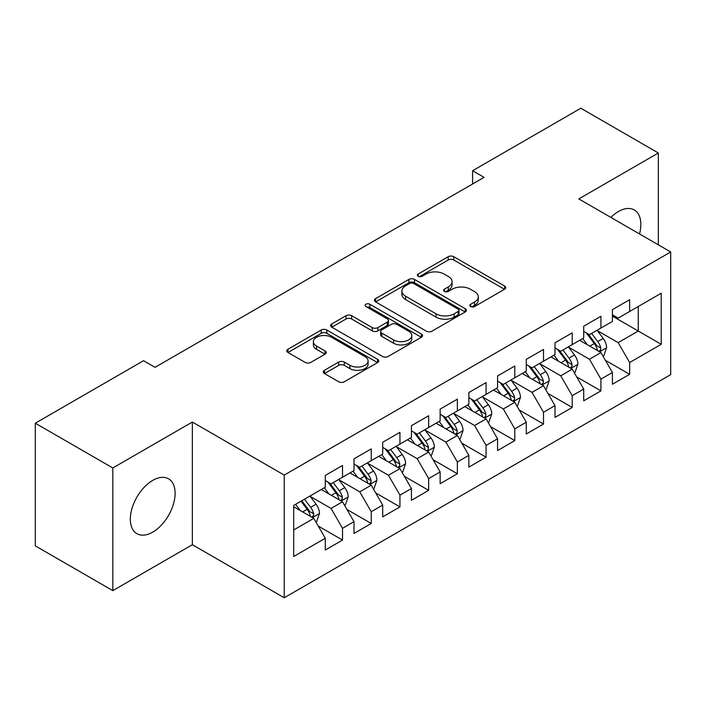 <?xml version="1.0" encoding="UTF-8"?>
<svg xmlns="http://www.w3.org/2000/svg" width="706" height="706" viewBox="0 0 706 706"><rect width="100%" height="100%" fill="white"/><g stroke="black" fill="none" stroke-linecap="round" stroke-linejoin="round"><path stroke-width="1.06" d="M470.655 306.545A2.789 1.615 0 0 0 474.6 306.545L504.543 289.257A3.989 2.303 0 0 0 505.717 287.633A3.989 2.303 0 0 0 504.543 286.009L453.817 256.719A3.989 2.303 0 0 0 448.178 256.719L418.234 274.007A2.789 1.615 0 0 0 417.422 275.146A2.789 1.615 0 0 0 418.234 276.284A2.789 1.615 0 0 0 422.179 276.284L426.053 274.052A12.752 7.36 0 0 1 444.092 274.052L448.319 276.487A12.752 7.36 0 0 1 452.061 281.694A12.752 7.36 0 0 1 448.319 286.901L444.445 289.142A2.789 1.615 0 0 0 443.633 290.281A2.789 1.615 0 0 0 444.445 291.419A2.789 1.615 0 0 0 448.389 291.419L452.264 289.178A12.752 7.36 0 0 1 470.302 289.178L474.529 291.622A12.752 7.36 0 0 1 478.271 296.829A12.752 7.36 0 0 1 474.529 302.036L470.655 304.268A2.789 1.615 0 0 0 469.843 305.407A2.789 1.615 0 0 0 470.655 306.545L470.655 304.268M152.734 532.112A31.673 18.285 120 0 0 173.42 504.199A31.673 18.285 120 0 0 168.566 478.827A31.673 18.285 120 0 0 152.734 480.389A31.673 18.285 120 0 0 132.04 508.302A31.673 18.285 120 0 0 136.893 533.683A31.673 18.285 120 0 0 152.734 532.112M639.521 233.96A31.673 18.285 120 0 0 634.279 209.947A31.673 18.285 120 0 0 618.447 211.518A31.673 18.285 120 0 0 610.866 217.422M324.46 370.288A3.989 2.303 0 0 0 323.295 371.921A3.989 2.303 0 0 0 324.46 373.545L338.695 381.761A3.989 2.303 0 0 0 344.325 381.761L377.586 362.566A3.989 2.303 0 0 0 378.751 360.934A3.989 2.303 0 0 0 377.586 359.31L326.852 330.02A3.989 2.303 0 0 0 321.221 330.02L287.96 349.223A3.989 2.303 0 0 0 286.795 350.847A3.989 2.303 0 0 0 287.96 352.47L305.151 362.399A3.989 2.303 0 0 0 310.79 362.399L325.025 354.183A3.989 2.303 0 0 0 326.19 352.559A3.989 2.303 0 0 0 325.025 350.926L316.5 346.011A10.661 6.16 0 0 1 313.376 341.651A10.661 6.16 0 0 1 319.959 335.968A10.661 6.16 0 0 1 331.573 337.3L364.967 356.583A10.661 6.16 0 0 1 368.091 360.934A10.661 6.16 0 0 1 361.516 366.626A10.661 6.16 0 0 1 349.894 365.284L344.325 362.072A3.989 2.303 0 0 0 338.695 362.072L324.46 370.288L324.46 373.545M112.819 467.963L112.819 590.631L192.359 544.714L192.359 422.038L112.819 467.963L35.3 423.203L143.547 360.704L155.029 367.341L484.069 177.365L472.588 170.737L472.588 184.001M192.359 422.038L284.236 475.085L670.7 251.963L670.7 374.63L284.236 597.761L284.236 475.085M658.354 244.832L658.354 152.999L578.823 198.915L670.7 251.963M658.354 152.999L580.835 108.239L472.588 170.737M426.336 331.158A3.989 2.303 0 0 0 431.975 331.158L465.228 311.964A3.989 2.303 0 0 0 466.401 310.331A3.989 2.303 0 0 0 465.228 308.707L414.501 279.417A3.989 2.303 0 0 0 408.862 279.417L375.61 298.62A3.989 2.303 0 0 0 374.445 300.244A3.989 2.303 0 0 0 375.61 301.868L426.336 331.158M367.005 307.154A2.789 1.615 0 0 1 369.829 307.542L369.829 304.233L421.411 334.009A3.989 2.303 0 0 1 422.576 335.632A3.989 2.303 0 0 1 421.411 337.265L388.15 356.459A3.989 2.303 0 0 1 382.511 356.459L331.785 327.169L331.785 323.922A3.989 2.303 0 0 0 330.62 325.545A3.989 2.303 0 0 0 331.785 327.169M331.785 323.922L346.019 315.706A3.989 2.303 0 0 1 351.659 315.706L372.23 327.584A3.989 2.303 0 0 0 377.869 327.584L387.303 322.13A3.989 2.303 0 0 0 388.476 320.498A3.989 2.303 0 0 0 387.303 318.874L365.885 306.51A2.789 1.615 0 0 1 365.073 305.371A2.789 1.615 0 0 1 366.793 303.88A2.789 1.615 0 0 1 369.829 304.233M612.411 316.12L638.259 331.035L638.259 306.501L661.222 293.237L629.637 311.478L629.637 299.706L612.411 309.652L612.411 321.424L600.93 328.052L600.93 316.279L583.703 326.225L583.703 337.998L572.213 344.625L572.213 332.861L554.987 342.807L554.987 354.571L543.505 361.207L543.505 349.435L526.279 359.38L526.279 371.153L514.789 377.781L514.789 366.008L497.562 375.963L497.562 387.726L486.081 394.363L486.081 382.59L468.855 392.536L468.855 404.309L457.364 410.936L457.364 399.164L440.138 409.109L440.138 420.882L428.657 427.509L428.657 415.746L411.43 425.692L411.43 437.455L399.94 444.092L399.94 432.319L382.714 442.265L382.714 454.037L371.232 460.665L371.232 448.892L354.006 458.838L354.006 470.611L342.516 477.247L342.516 465.475L325.289 475.42L325.289 487.193L293.714 505.425L293.714 556.478L325.289 538.246L313.808 518.354L293.714 506.749M661.222 293.237L661.222 344.299L629.637 362.531L618.156 342.639L597.338 330.62M605.377 360.298L629.637 374.304L629.637 362.531M629.637 374.304L612.411 384.249L612.411 372.477L600.93 379.113L589.448 359.213L568.63 347.202M576.67 376.872L600.93 390.877L600.93 379.113M600.93 390.877L583.703 400.823L583.703 389.059L572.213 395.687L560.732 375.795L539.913 363.775M547.953 393.445L572.213 407.459L572.213 395.687M572.213 407.459L554.987 417.405L554.987 405.632L543.505 412.26L532.024 392.368L511.206 380.349M519.245 410.027L543.505 424.032L543.505 412.26M543.505 424.032L526.279 433.978L526.279 422.206L514.789 428.842L503.307 408.95L482.489 396.931M490.529 426.6L514.789 440.606L514.789 428.842M514.789 440.606L497.562 450.552L497.562 438.788L486.081 445.415L474.6 425.524L453.781 413.504M461.821 443.183L486.081 457.188L486.081 445.415M486.081 457.188L468.855 467.134L468.855 455.361L457.364 461.989L445.883 442.097L425.065 430.086M433.105 459.756L457.364 473.761L457.364 461.989M457.364 473.761L440.138 483.707L440.138 471.943L428.657 478.571L417.175 458.679L396.357 446.66M404.397 476.329L428.657 490.343L428.657 478.571M428.657 490.343L411.43 500.289L411.43 488.517L399.94 495.144L388.459 475.253L367.641 463.233M375.68 492.912L399.94 506.917L399.94 495.144M399.94 506.917L382.714 516.863L382.714 505.09L371.232 511.726L359.751 491.835L338.933 479.815M346.973 509.485L371.232 523.49L371.232 511.726M371.232 523.49L354.006 533.436L354.006 521.672L342.516 528.3L331.035 508.408L310.216 496.389M318.256 526.058L342.516 540.072L342.516 528.3M342.516 540.072L325.289 550.018L325.289 538.246M325.289 480.557L331.035 483.875L342.516 477.247M293.714 529.959L313.808 518.354M354.006 463.983L359.751 467.293L371.232 460.665M331.035 508.408L342.516 501.781L321.274 489.514M354.006 521.672L342.516 501.781M382.714 447.401L388.459 450.719L399.94 444.092M359.751 491.835L371.232 485.198L349.982 472.932M382.714 505.09L371.232 485.198M411.43 430.828L417.175 434.146L428.657 427.509M388.459 475.253L399.94 468.625L378.698 456.358M411.43 488.517L399.94 468.625M440.138 414.254L445.883 417.564L457.364 410.936M417.175 458.679L428.657 452.043L407.406 439.776M440.138 471.943L428.657 452.043M468.855 397.672L474.6 400.99L486.081 394.363M445.883 442.097L457.364 435.47L436.123 423.203M468.855 455.361L457.364 435.47M497.562 381.099L503.307 384.417L514.789 377.781M474.6 425.524L486.081 418.896L464.83 406.63M497.562 438.788L486.081 418.896M526.279 364.517L532.024 367.835L543.505 361.207M503.307 408.95L514.789 402.314L493.547 390.047M526.279 422.206L514.789 402.314M554.987 347.943L560.732 351.261L572.213 344.625M532.024 392.368L543.505 385.741L522.255 373.474M554.987 405.632L543.505 385.741M583.703 331.37L589.448 334.679L600.93 328.052M560.732 375.795L572.213 369.159L550.971 356.892M583.703 389.059L572.213 369.159M612.411 314.788L618.156 318.106L629.637 311.478M589.448 359.213L600.93 352.585L579.679 340.318M612.411 372.477L600.93 352.585M35.3 423.203L35.3 545.87L112.819 590.631M192.359 544.714L284.236 597.761M618.156 342.639L638.259 331.035L661.222 344.299M471.776 306.942L474.529 305.354A12.752 7.36 0 0 0 478.271 300.138L478.271 296.829M452.061 281.694L452.061 285.012A12.752 7.36 0 0 1 448.319 290.219L445.565 291.807M504.49 289.292L453.817 260.037A3.989 2.303 0 0 0 448.178 260.037L419.355 276.681M465.175 311.99L414.501 282.735A3.989 2.303 0 0 0 408.862 282.735L375.663 301.903M458.185 311.47A2.789 1.615 0 0 0 459.006 310.331A2.789 1.615 0 0 0 458.185 309.193L413.654 283.485A2.789 1.615 0 0 0 409.709 283.485L405.623 285.842A12.752 7.36 0 0 0 401.89 291.048A12.752 7.36 0 0 0 405.623 296.255L436.061 313.835A12.752 7.36 0 0 0 454.099 313.835L458.185 311.47L458.185 314.788A2.789 1.615 0 0 0 459.006 313.649L459.006 310.331M401.89 291.048L401.89 294.367A12.752 7.36 0 0 0 405.623 299.573L405.623 296.255M458.185 314.788L454.099 317.144A12.752 7.36 0 0 1 436.061 317.144L405.623 299.573M331.838 327.205L346.019 319.015L346.019 315.706M388.476 320.498L388.476 323.816A3.989 2.303 0 0 1 387.303 325.448L377.869 330.893A3.989 2.303 0 0 1 372.23 330.893L351.659 319.015A3.989 2.303 0 0 0 346.019 319.015M369.829 307.542L421.358 337.291M393.577 339.904A10.661 6.16 0 0 0 405.2 341.236A10.661 6.16 0 0 0 411.774 335.553A10.661 6.16 0 0 0 408.65 331.202L396.887 324.407A3.989 2.303 0 0 0 391.248 324.407L381.814 329.861A3.989 2.303 0 0 0 380.64 331.485A3.989 2.303 0 0 0 381.814 333.108L393.577 339.904L393.577 343.222A10.661 6.16 0 0 0 405.2 344.554A10.661 6.16 0 0 0 411.774 338.871L411.774 335.553M380.64 331.485L380.64 334.803A3.989 2.303 0 0 0 381.814 336.427L381.814 333.108M393.577 343.222L381.814 336.427M368.091 360.934L368.091 364.252A10.661 6.16 0 0 1 361.516 369.935A10.661 6.16 0 0 1 349.894 368.603L344.325 365.39A3.989 2.303 0 0 0 338.695 365.39L324.513 373.58M313.376 341.651L313.376 344.969A10.661 6.16 0 0 0 316.5 349.32L316.5 346.011M324.972 354.218L316.5 349.32M377.534 362.593L326.852 333.338A3.989 2.303 0 0 0 321.221 333.338L288.013 352.506M603.056 356.265L603.745 355.868L606.613 347.581A10.758 6.213 -120 0 0 603.18 338.412L597.082 330.276M587.357 344.749L582.724 338.562M580.553 340.821L580.032 340.115M598.9 351.411L600.568 349.911L600.806 348.04A10.758 6.213 -120 0 0 597.726 341.563L591.628 333.426M588.142 333.929L595.679 343.99A5.48 3.168 60 0 1 596.676 345.649L600.806 348.04M586.254 332.835L594.275 343.557A10.758 6.213 60 0 1 597.355 350.026L597.576 350.653M574.34 372.839L575.028 372.441L577.905 364.155A10.758 6.213 -120 0 0 574.463 354.994L568.365 346.849M558.649 361.331L554.016 355.136M551.845 357.404L551.315 356.698M570.192 367.994L571.86 366.493L572.089 364.614A10.758 6.213 -120 0 0 569.01 358.145L562.911 350M559.434 350.511L566.962 360.563A5.48 3.168 60 0 1 567.959 362.231L572.089 364.614M557.537 349.417L565.568 360.131A10.758 6.213 60 0 1 568.648 366.608L568.868 367.226M545.632 389.421L546.32 389.024L549.189 380.728A10.758 6.213 -120 0 0 545.756 371.568L539.658 363.431M529.932 377.904L525.299 371.718M523.128 373.977L522.608 373.271M541.476 384.567L543.143 383.067L543.382 381.187A10.758 6.213 -120 0 0 540.302 374.718L534.204 366.582M530.718 367.085L538.254 377.145A5.48 3.168 60 0 1 539.252 378.804L543.382 381.187M528.829 365.99L536.851 376.713A10.758 6.213 60 0 1 539.931 383.181L540.152 383.799M516.916 405.994L517.604 405.597L520.481 397.31A10.758 6.213 -120 0 0 517.039 388.15L510.941 380.005M501.225 394.486L496.592 388.291M494.421 390.55L493.891 389.853M512.768 401.149L514.436 399.649L514.665 397.769A10.758 6.213 -120 0 0 511.585 391.3L505.487 383.155M502.01 383.658L509.538 393.719A5.48 3.168 60 0 1 510.535 395.386L514.665 397.769M500.113 382.573L508.143 393.286A10.758 6.213 60 0 1 511.223 399.755L511.444 400.381M488.208 422.576L488.896 422.179L491.764 413.884A10.758 6.213 -120 0 0 488.331 404.723L482.233 396.578M472.508 411.06L467.875 404.873M465.704 407.133L465.183 406.427M484.051 417.723L485.719 416.222L485.957 414.343A10.758 6.213 -120 0 0 482.878 407.874L476.779 399.728M473.294 400.24L480.83 410.292A5.48 3.168 60 0 1 481.827 411.96L485.957 414.343M471.405 399.146L479.427 409.859A10.758 6.213 60 0 1 482.507 416.337L482.727 416.955M459.491 439.15L460.18 438.753L463.057 430.466A10.758 6.213 -120 0 0 459.615 421.297L453.517 413.16M443.8 427.633L439.167 421.447M436.996 423.706L436.467 423M455.344 434.296L457.011 432.796L457.241 430.925A10.758 6.213 -120 0 0 454.161 424.447L448.063 416.311M444.586 416.814L452.114 426.874A5.48 3.168 60 0 1 453.111 428.533L457.241 430.925M442.688 415.719L450.719 426.442A10.758 6.213 60 0 1 453.799 432.91L454.02 433.537M430.784 455.723L431.472 455.326L434.34 447.039A10.758 6.213 -120 0 0 430.907 437.879L424.809 429.733M415.084 444.215L410.451 438.02M408.28 440.288L407.759 439.582M426.627 450.878L428.295 449.378L428.533 447.498A10.758 6.213 -120 0 0 425.453 441.029L419.355 432.884M415.869 433.396L423.406 443.447A5.48 3.168 60 0 1 424.403 445.115L428.533 447.498M413.981 432.301L422.003 443.015A10.758 6.213 60 0 1 425.083 449.484L425.303 450.11M402.067 472.305L402.755 471.908L405.632 463.613A10.758 6.213 -120 0 0 402.191 454.452L396.092 446.316M386.376 460.789L381.743 454.602M379.572 456.861L379.043 456.155M397.919 467.451L399.587 465.951L399.817 464.071A10.758 6.213 -120 0 0 396.737 457.603L390.639 449.457M387.162 449.969L394.689 460.021A5.48 3.168 60 0 1 395.687 461.689L399.817 464.071M385.264 448.875L393.295 459.588A10.758 6.213 60 0 1 396.375 466.066L396.595 466.684M373.359 488.879L374.048 488.481L376.916 480.195A10.758 6.213 -120 0 0 373.483 471.034L367.385 462.889M357.66 477.362L353.026 471.176M350.856 473.435L350.335 472.738M369.203 484.034L370.871 482.533L371.109 480.654A10.758 6.213 -120 0 0 368.029 474.176L361.931 466.039M358.445 466.542L365.982 476.603A5.48 3.168 60 0 1 366.979 478.271L371.109 480.654M356.556 465.457L364.578 476.171A10.758 6.213 60 0 1 367.658 482.639L367.879 483.266M344.643 505.461L345.331 505.064L348.208 496.768A10.758 6.213 -120 0 0 344.766 487.608L338.668 479.462M328.952 493.944L324.319 487.758M322.148 490.017L321.618 489.311M340.495 500.607L342.163 499.107L342.392 497.227A10.758 6.213 -120 0 0 339.312 490.758L333.214 482.613M329.737 483.125L337.265 493.176A5.48 3.168 60 0 1 338.262 494.844L342.392 497.227M327.84 482.03L335.871 492.744A10.758 6.213 60 0 1 338.951 499.221L339.171 499.839M315.935 522.034L316.623 521.637L319.491 513.35A10.758 6.213 -120 0 0 316.059 504.181L309.96 496.044M300.235 510.517L295.602 504.331M311.778 517.18L313.446 515.68L313.685 513.809A10.758 6.213 -120 0 0 310.605 507.332L304.507 499.195M301.806 500.748L308.557 509.758A5.48 3.168 60 0 1 309.555 511.418L313.685 513.809M301.056 501.181L307.154 509.326A10.758 6.213 60 0 1 310.234 515.795L310.455 516.421M474.529 305.354L474.529 302.036M444.445 291.419L444.445 289.142M448.319 290.219L448.319 286.901M418.234 276.284L418.234 274.007M448.178 260.037L448.178 256.719M453.817 260.037L453.817 256.719M504.543 289.257L504.543 286.009M375.61 301.868L375.61 298.62M408.862 282.735L408.862 279.417M414.501 282.735L414.501 279.417M465.228 311.964L465.228 308.707M436.061 317.144L436.061 313.835M454.099 317.144L454.099 313.835M351.659 319.015L351.659 315.706M372.23 330.893L372.23 327.584M377.869 330.893L377.869 327.584M387.303 325.448L387.303 322.13M421.411 337.265L421.411 334.009M338.695 365.39L338.695 362.072M344.325 365.39L344.325 362.072M349.894 368.603L349.894 365.284M325.025 354.183L325.025 350.926M287.96 352.47L287.96 349.223M321.221 333.338L321.221 330.02M326.852 333.338L326.852 330.02M377.586 362.566L377.586 359.31M599.579 351.809L606.542 347.784M597.726 341.563L603.18 338.412M589.784 346.152L594.275 343.557M570.872 368.382L577.835 364.367M569.01 358.145L574.463 354.994M561.067 362.725L565.568 360.131M542.155 384.964L549.118 380.94M540.302 374.718L545.756 371.568M532.359 379.307L536.851 376.713M513.447 401.537L520.41 397.513M511.585 391.3L517.039 388.15M503.643 395.881L508.143 393.286M484.731 418.111L491.694 414.095M482.878 407.874L488.331 404.723M474.935 412.454L479.427 409.859M456.023 434.693L462.986 430.669M454.161 424.447L459.615 421.297M446.218 429.036L450.719 426.442M427.306 451.266L434.269 447.251M425.453 441.029L430.907 437.879M417.511 445.61L422.003 443.015M398.599 467.849L405.562 463.824M396.737 457.603L402.191 454.452M388.794 462.192L393.295 459.588M369.882 484.422L376.845 480.398M368.029 474.176L373.483 471.034M360.086 478.765L364.578 476.171M341.175 500.995L348.137 496.98M339.312 490.758L344.766 487.608M331.37 495.338L335.871 492.744M312.458 517.577L319.421 513.553M310.605 507.332L316.059 504.181M302.662 511.921L307.154 509.326"/></g></svg>
